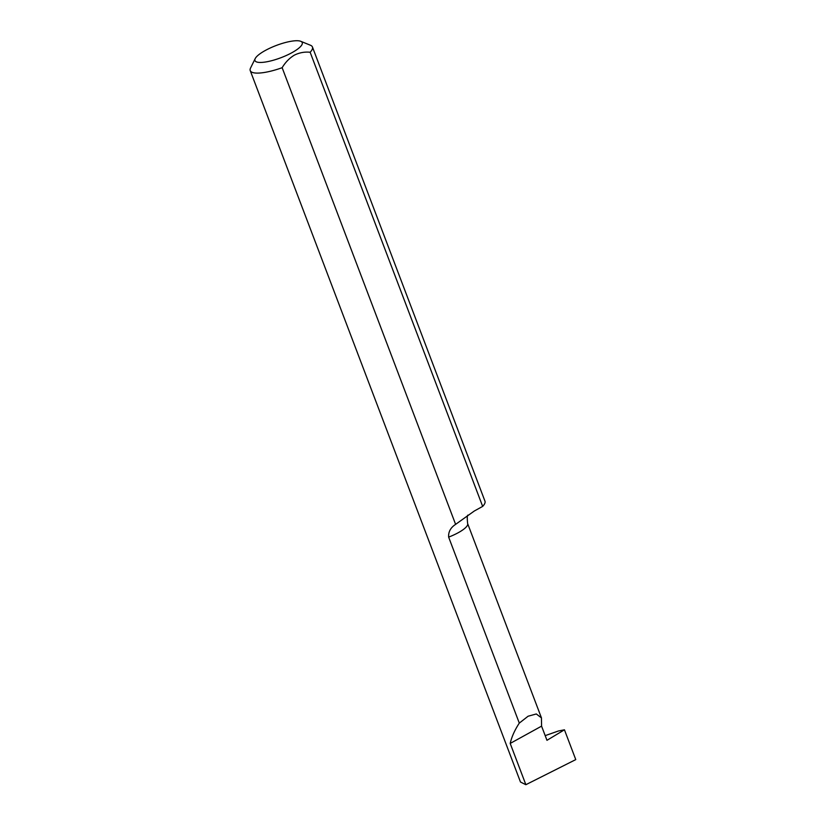 <?xml version="1.0" encoding="UTF-8"?>
<svg xmlns="http://www.w3.org/2000/svg" width="826" height="826" viewBox="0 0 826 826"><rect width="100%" height="100%" fill="white"/><g stroke="black" fill="none" stroke-linecap="round" stroke-linejoin="round"><path stroke-width="1.24" d="M528.093 716.225L536.301 713.963L541.443 717.877L541.577 726.137L546.967 740.313L564.447 729.802L575.763 759.6L525.863 784.7L510.2 743.441C511.645 736.968 514.681 730.184 519.296 723.101L528.093 716.225M255.203 58.594A25.286 6.556 -20.8 0 0 265.735 61.971A25.286 6.556 -20.8 0 0 291.991 52.657A25.286 6.556 -20.8 0 0 300.747 41.3A25.286 6.556 -20.8 0 0 265.208 50.531A25.286 6.556 -20.8 0 0 255.203 58.594L250.557 68.021A33.267 8.621 -20.8 0 0 250.237 70.613A33.267 8.621 -20.8 0 0 282.141 67.701L455.611 524.365C450.593 527.638 448.281 531.882 448.642 537.117L519.296 723.101M455.611 524.365L474.32 511.005L482.663 506.4L310.142 52.255C304.691 51.677 299.415 52.647 294.314 55.166C289.399 58.171 285.342 62.342 282.141 67.701M310.142 52.255A33.267 8.621 -20.8 0 0 312.435 46.989A33.267 8.621 -20.8 0 0 310.473 45.254L300.747 41.3M250.237 70.613L520.483 782.026L525.852 784.7M312.435 46.989L484.955 501.134A33.267 8.621 159.2 0 1 482.663 506.4M510.2 743.441L541.577 726.137M545.181 735.636L558.51 730.969L564.447 729.802M448.642 537.117A22.891 5.937 -20.8 0 0 458.358 532.646A22.891 5.937 -20.8 0 0 467.63 523.56C467.031 517.623 467.206 514.815 468.166 515.125M541.443 717.877L467.63 523.56"/></g></svg>
